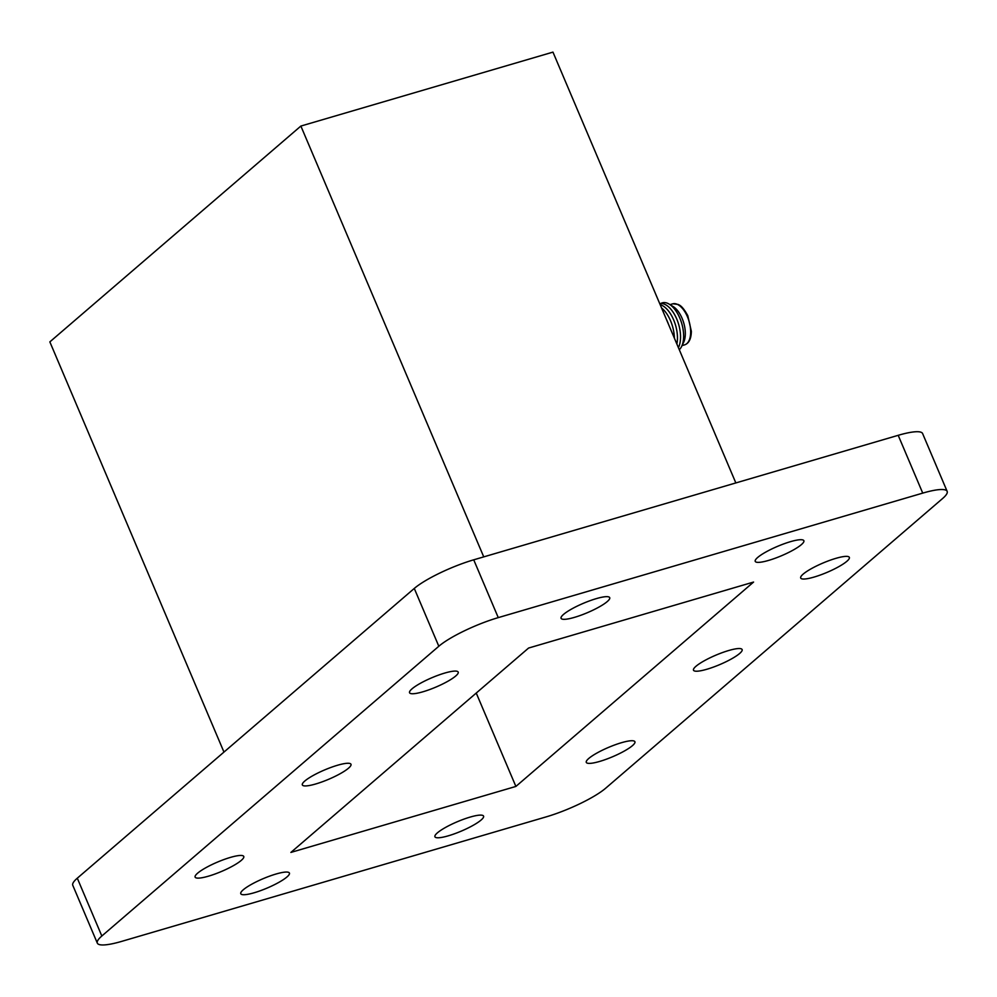 <?xml version="1.0" encoding="UTF-8"?>
<svg xmlns="http://www.w3.org/2000/svg" width="997" height="997" viewBox="0 0 997 997"><rect width="100%" height="100%" fill="white"/><g stroke="black" fill="none" stroke-linecap="round" stroke-linejoin="round"><path stroke-width="1.5" d="M682.035 345.61L684.677 344.837A21.348 10.842 -106.3 0 0 684.964 344.738A21.348 10.842 -106.3 0 0 689.064 321.296A21.348 10.842 -106.3 0 0 672.95 303.786A21.348 10.842 -106.3 0 0 672.651 303.861L670.021 304.633M679.281 349.698A25.237 12.811 -106.3 0 0 681.636 346.433L683.643 342.32A21.348 10.842 -106.3 0 0 683.718 322.866A21.348 10.842 -106.3 0 0 673.149 306.553L669.236 304.16A25.237 12.811 -106.3 0 0 660.849 303.487M681.636 346.433A25.237 12.811 -106.3 0 0 681.736 323.452A25.237 12.811 -106.3 0 0 669.236 304.16M678.409 347.629A25.237 12.811 -106.3 0 0 676.751 319.028A25.237 12.811 -106.3 0 0 659.727 303.636M676.863 344.015A25.237 12.811 -106.3 0 0 660.176 304.683M674.371 338.145A25.237 12.811 -106.3 0 0 661.584 307.998M668.426 324.125A25.237 12.811 -106.3 0 0 666.445 319.451M223.964 752.074L49.85 341.884L300.87 126.058L552.961 52.118L735.836 482.934M300.87 126.058L483.744 556.874M947.15 491.359L922.611 433.558A47.993 9.26 157 0 0 898.197 435.315L473.725 559.816A47.993 9.26 157 0 0 414.278 588.442L77.292 878.195A47.993 9.26 157 0 0 72.781 885.311L97.32 943.125A47.993 9.26 157 0 0 121.734 941.367L546.206 816.867A47.993 9.26 157 0 0 605.653 788.228L942.651 498.475A47.993 9.26 157 0 0 947.15 491.359A47.993 9.26 157 0 0 922.736 493.116L498.263 617.617A47.993 9.26 157 0 0 438.817 646.255L101.831 936.009A47.993 9.26 157 0 0 97.32 943.125M621.48 742.703A26.421 5.097 157 0 0 596.916 753.047A26.421 5.097 157 0 0 586.286 762.381A26.421 5.097 157 0 0 612.594 756.748A26.421 5.097 157 0 0 634.915 741.743A26.421 5.097 157 0 0 621.48 742.703M515.885 786.434L753.582 582.061L528.584 648.05L290.887 852.423L515.885 786.434L476.242 693.052M470.135 817.091A26.421 5.097 157 0 0 445.572 827.423A26.421 5.097 157 0 0 434.929 836.77A26.421 5.097 157 0 0 461.237 831.137A26.421 5.097 157 0 0 483.57 816.119A26.421 5.097 157 0 0 470.135 817.091M275.982 874.033A26.421 5.097 157 0 0 251.418 884.376A26.421 5.097 157 0 0 240.775 893.711A26.421 5.097 157 0 0 267.096 888.078A26.421 5.097 157 0 0 289.417 873.06A26.421 5.097 157 0 0 275.982 874.033M230.332 857.432A26.421 5.097 157 0 0 205.768 867.776A26.421 5.097 157 0 0 195.125 877.111A26.421 5.097 157 0 0 221.446 871.478A26.421 5.097 157 0 0 243.767 856.46A26.421 5.097 157 0 0 230.332 857.432M337.547 765.247A26.421 5.097 157 0 0 312.983 775.591A26.421 5.097 157 0 0 302.34 784.926A26.421 5.097 157 0 0 328.649 779.293A26.421 5.097 157 0 0 350.981 764.275A26.421 5.097 157 0 0 337.547 765.247M728.695 650.518A26.421 5.097 157 0 0 704.131 660.861A26.421 5.097 157 0 0 693.488 670.196A26.421 5.097 157 0 0 719.809 664.575A26.421 5.097 157 0 0 742.129 649.558A26.421 5.097 157 0 0 728.695 650.518M444.749 673.062A26.421 5.097 157 0 0 420.198 683.406A26.421 5.097 157 0 0 409.555 692.741A26.421 5.097 157 0 0 435.863 687.107A26.421 5.097 157 0 0 458.196 672.103A26.421 5.097 157 0 0 444.749 673.062M596.281 598.636A26.421 5.097 157 0 0 571.717 608.968A26.421 5.097 157 0 0 561.087 618.314A26.421 5.097 157 0 0 587.395 612.681A26.421 5.097 157 0 0 609.715 597.664A26.421 5.097 157 0 0 596.281 598.636M790.434 541.683A26.421 5.097 157 0 0 765.87 552.026A26.421 5.097 157 0 0 755.228 561.361A26.421 5.097 157 0 0 781.536 555.728A26.421 5.097 157 0 0 803.869 540.723A26.421 5.097 157 0 0 790.434 541.683M835.91 558.345A26.421 5.097 157 0 0 811.346 568.676A26.421 5.097 157 0 0 800.703 578.023A26.421 5.097 157 0 0 827.012 572.39A26.421 5.097 157 0 0 849.344 557.373A26.421 5.097 157 0 0 835.91 558.345M414.278 588.442L438.817 646.255M77.292 878.195L101.831 936.009M898.197 435.315L922.736 493.116M473.725 559.816L498.263 617.617M684.964 344.738C689.064 343.105 691.195 338.644 691.357 331.328L687.768 315.638C681.985 305.02 678.945 305.07 678.172 304.459L672.95 303.786"/></g></svg>
